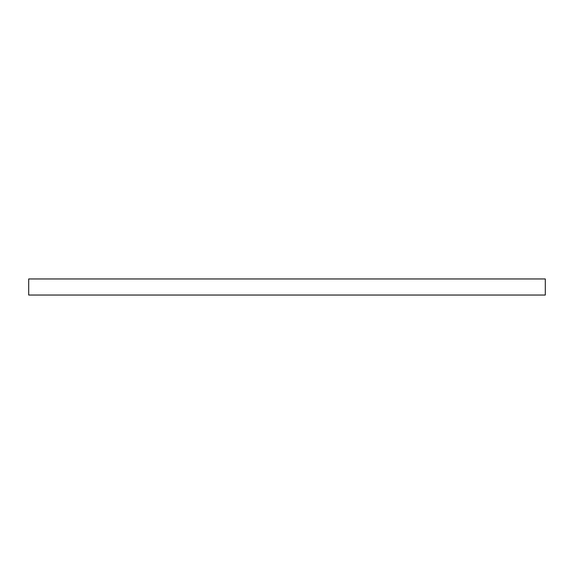 <?xml version="1.0" encoding="UTF-8"?>
<svg xmlns="http://www.w3.org/2000/svg" width="574" height="574" viewBox="0 0 574 574"><rect width="100%" height="100%" fill="white"/><g stroke="black" fill="none" stroke-linecap="round" stroke-linejoin="round"><path stroke-width="0.86" d="M28.7 278.957L28.7 295.043L545.3 295.043L545.3 278.957L28.7 278.957"/></g></svg>
